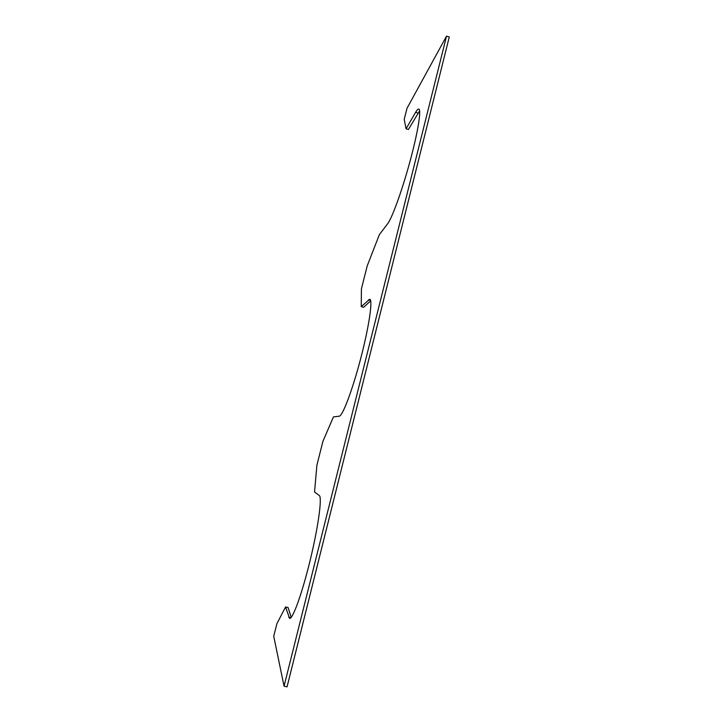 <?xml version="1.0" encoding="UTF-8"?>
<svg xmlns="http://www.w3.org/2000/svg" width="723" height="723" viewBox="0 0 723 723"><rect width="100%" height="100%" fill="white"/><g stroke="black" fill="none" stroke-linecap="round" stroke-linejoin="round"><path stroke-width="1.08" d="M291.224 617.334L288.088 607.555L285.558 606.968L289.58 618.382C292.698 619.665 302.476 592.381 310.474 559.006C318.509 525.657 322.232 497.135 319.295 495.526L314.532 491.974L316.909 465.16L322.946 441.247L333.448 416.909L339.232 416.195C342.548 416.258 352.562 389.814 360.822 358.048C369.119 326.281 372.96 299.593 369.733 299.241L361.238 306.633L363.66 307.284L370.664 300.831M285.558 606.968L276.864 623.795L273.728 636.231L284.049 686.181L287.058 686.85L449.272 36.981L446.525 36.15L284.049 686.181M446.525 36.15L407.013 108.278L404.211 119.349L406.046 128.784L408.405 129.471L419.638 110.845M361.238 306.633L361.419 288.857L367.221 265.865L379.376 234.623L387.573 223.85C392.011 218.247 401.97 190.953 409.878 161.871C417.822 132.77 421.599 109.507 418.78 109.056C418.057 108.875 416.99 109.986 415.589 112.381L406.046 128.784M288.712 617.216L290.89 617.722M415.589 112.381L418.084 113.113M368.495 299.783L370.538 300.334"/></g></svg>
